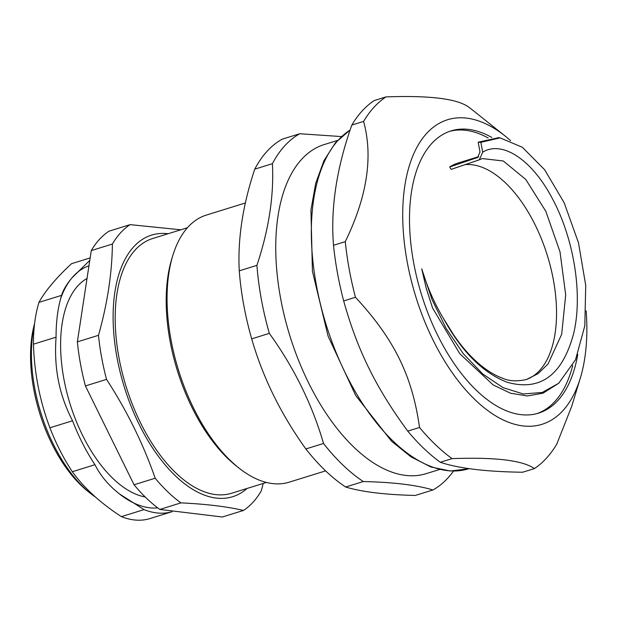 <?xml version="1.0" encoding="UTF-8"?>
<svg xmlns="http://www.w3.org/2000/svg" width="617" height="617" viewBox="0 0 617 617"><rect width="100%" height="100%" fill="white"/><g stroke="black" fill="none" stroke-linecap="round" stroke-linejoin="round"><path stroke-width="0.93" d="M537.075 413.567A147.756 76.685 72.8 0 0 572.723 365.372A147.756 76.685 72.8 0 1 537.075 413.567M488.17 137.984A147.756 76.685 72.8 0 0 449.554 131.375A147.756 76.685 72.8 0 1 488.17 137.984M453.549 334.699L443.415 318.411C434.43 303.387 427.195 286.866 421.719 268.873L426.185 288.093L432.563 307.999L459.765 353.68L493.184 384.954L510.529 393.222L527.388 395.967L543.076 393.16L558.732 383.234L575.545 359.703L584.8 325.845L585.726 285.386L578.491 242.782L564.162 202.746L544.618 169.698L522.337 147.262L500.071 137.876L480.867 142.334L482.702 152.183L479.286 159.826L451.127 169.39L449.716 166.96L477.604 157.466L479.987 152.044L478.183 142.188L480.867 142.334M464.933 164.639A112.078 58.168 -107.2 0 1 548.875 260.659A112.078 58.168 -107.2 0 1 526.016 379.656M478.676 156.649L457.791 163.127A114.963 59.664 72.8 0 0 449.716 166.96M451.019 330.843C460.12 345.026 469.984 356.472 480.612 365.171C488.17 371.326 495.528 375.691 502.678 378.26C508.963 381.167 516.884 381.584 526.44 379.524L538.163 373.601L548.089 363.891L561.686 334.26L565.696 294.903L560.005 251.821L545.814 211.276L525.761 179.447L503.302 160.983L482.27 158.569L479.286 159.826M421.719 268.873L431.993 299.492L446.122 328.414L463.359 353.78L482.71 373.956L503.086 387.661L523.301 393.97L542.212 392.481L558.732 383.234M498.713 137.722L478.183 142.188M60.574 298.875A126.13 65.464 -107.2 0 1 71.996 277.835A126.13 65.464 -107.2 0 1 88.948 265.842M157.713 507.876A126.13 65.464 -107.2 0 1 119.035 493.623M87.02 278.46A115.317 59.849 72.8 0 0 67.531 395.119A115.317 59.849 72.8 0 0 145.196 496.978M56.07 337.167C54.952 352.716 55.738 367.254 58.422 380.797C61.075 394.34 65.78 407.667 72.544 420.763L49.915 427.782C39.881 401.328 34.39 373.462 33.441 344.186L56.07 337.167A133.341 69.204 -107.2 0 1 61.553 295.458A133.341 69.204 -107.2 0 1 61.584 295.358L38.956 302.369C45.272 290.885 56.139 277.989 71.549 263.683L90.151 257.914M89.781 260.366L71.996 277.835C66.698 284.105 63.227 289.944 61.584 295.358M121.402 516.63C100.494 503.071 84.143 488.109 72.328 471.727L94.956 464.709C99.43 473.625 105.646 481.715 113.605 488.988L119.166 493.731L144.031 509.619L121.402 516.63A133.341 69.204 -107.2 0 0 149.329 518.758L171.958 511.74L172.22 510.93M72.328 471.727A133.341 69.204 -107.2 0 1 60.188 450.865A133.341 69.204 -107.2 0 1 49.915 427.782M33.441 344.186A133.341 69.204 -107.2 0 1 38.956 302.369M171.958 511.74A133.341 69.204 -107.2 0 1 144.031 509.619M94.956 464.709A133.341 69.204 -107.2 0 1 72.544 420.763M34.467 324.658A115.317 59.849 72.8 0 0 90.437 493.361A115.317 59.849 72.8 0 0 95.666 497.209M187.421 227.742L152.654 238.524A133.341 69.204 72.8 0 0 126.053 386.381A133.341 69.204 72.8 0 0 231.653 493.23L266.421 482.448M180.766 229.802L130.11 224.634L108.985 231.19A154.96 80.426 72.8 0 0 91.27 250.587L112.394 244.039C112.063 273.13 107.427 303.556 98.489 335.316L77.364 341.864L91.27 250.587M243.484 510.444L222.359 516.992L159.818 509.434L180.943 502.878C206.093 504.066 226.94 506.588 243.484 510.444A154.96 80.426 72.8 0 0 261.199 491.039L263.235 483.435M85.416 385.933L106.54 379.378C127.056 410.991 143.267 443.939 155.175 478.221L134.051 484.769L85.416 385.933A154.96 80.426 72.8 0 1 77.364 341.864M168.125 233.727A136.943 71.071 72.8 0 0 124.272 386.936A136.943 71.071 72.8 0 0 247.124 488.433M130.11 224.634A154.96 80.426 72.8 0 0 112.394 244.039M98.489 335.316A154.96 80.426 72.8 0 0 106.54 379.378M155.175 478.221A154.96 80.426 72.8 0 0 180.943 502.878M134.051 484.769A154.96 80.426 72.8 0 0 159.818 509.434M34.606 323.478A111.716 57.983 72.8 0 0 87.73 491.201L90.437 493.361M510.614 140.668A159.441 82.747 72.8 0 0 505.246 136.133L473.432 110.751A201.813 104.736 72.8 0 0 468.349 106.864C456.665 98.651 429.201 95.334 385.972 96.9L374.203 100.556A201.813 104.736 72.8 0 0 351.821 125.058L363.59 121.41C373.262 156.595 367.161 196.669 345.281 241.64L333.512 245.288C330.504 208.037 336.612 167.963 351.821 125.058M534.422 468.581L522.653 472.236C486.088 471.735 458.632 468.419 440.276 462.272L452.045 458.624C495.281 457.05 522.738 460.375 534.422 468.581A201.813 104.736 72.8 0 0 556.804 444.078L571.743 406.225L580.304 378.136A159.441 82.747 72.8 0 0 586.15 310.891M355.446 297.286C394.178 339.049 412.326 375.93 419.506 427.481L407.737 431.129C375.676 387.299 357.521 350.41 343.677 300.934L355.446 297.286A201.813 104.736 72.8 0 1 345.281 241.64M333.512 245.288A201.813 104.736 72.8 0 0 343.677 300.934M385.972 96.9A201.813 104.736 72.8 0 0 363.59 121.41M419.506 427.481A201.813 104.736 72.8 0 0 452.045 458.624M407.737 431.129A201.813 104.736 72.8 0 0 440.276 462.272M505.246 136.133A159.441 82.747 72.8 0 0 404.598 187.29A159.441 82.747 72.8 0 0 468.365 392.906A159.441 82.747 72.8 0 0 580.304 378.136M491.826 137.468A147.756 76.685 72.8 0 0 451.019 130.897A147.756 76.685 72.8 0 0 421.55 294.733A147.756 76.685 72.8 0 0 538.556 413.135A147.756 76.685 72.8 0 0 577.767 354.366M478.229 157.05L476.548 157.921M415.303 495.443C385.255 494.749 362.032 491.942 345.636 487.014L363.29 481.538C393.33 482.232 416.56 485.039 432.957 489.967L415.303 495.443M305.862 448.952C280.982 414.369 262.919 377.666 251.682 338.849L269.336 333.373C294.224 367.956 312.279 404.659 323.516 443.476L305.862 448.952A191 99.129 72.8 0 0 345.636 487.014M239.257 270.84C237.599 239.057 242.766 205.168 254.752 169.158L272.405 163.682C274.064 195.458 268.904 229.354 256.911 265.364L239.257 270.84A191 99.129 72.8 0 0 251.682 338.849M341.355 136.573L299.746 133.735L282.1 139.211A191 99.129 72.8 0 0 254.752 169.158M337.453 140.46L324.156 144.586A172.259 89.403 72.8 0 0 289.797 335.594A172.259 89.403 72.8 0 0 426.216 473.64L439.512 469.514M299.746 133.735A191 99.129 72.8 0 0 272.405 163.682M256.911 265.364A191 99.129 72.8 0 0 269.336 333.373M323.516 443.476A191 99.129 72.8 0 0 363.29 481.538M432.957 489.967A191 99.129 72.8 0 0 453.503 471.087M245.396 202.97L206.371 215.071A139.828 72.567 72.8 0 0 172.799 255.561L171.788 258.87A136.218 70.7 72.8 0 0 235.91 465.634L238.617 467.786A139.828 72.567 72.8 0 0 289.211 482.17L325.622 470.879M172.799 255.561A139.828 72.567 72.8 0 0 238.617 467.786M443.415 318.411C461.647 351.597 482.895 372.876 507.143 382.255C540.369 391.571 562.557 375.221 573.717 333.219C583.096 293.792 573.563 237.992 552.585 199.036C532.055 159.448 502.061 140.128 482.702 152.183M350.171 129.917L335.548 142.604L323.956 160.659L315.688 183.396L310.945 210.019L312.426 271.287L328.074 336.103L355.693 395.482L391.51 441.209L411.045 456.888L430.859 466.969L450.333 471.018L468.727 468.75A180.187 93.514 -107.2 0 1 329.948 336.226A180.187 93.514 -107.2 0 1 350.124 130.04M497.68 137.606L500.071 137.876M468.727 468.75L469.121 468.635"/></g></svg>
